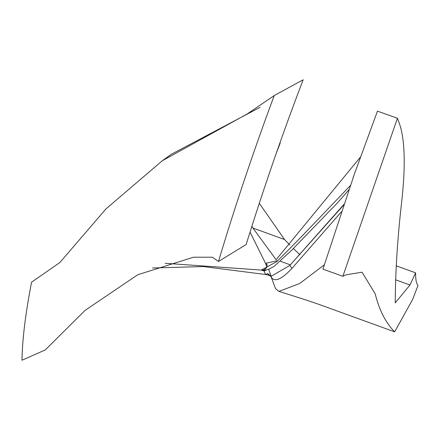 <?xml version="1.0" encoding="UTF-8"?>
<svg xmlns="http://www.w3.org/2000/svg" width="440" height="440" viewBox="0 0 440 440"><rect width="100%" height="100%" fill="white"/><g stroke="black" fill="none" stroke-linecap="round" stroke-linejoin="round"><path stroke-width="0.66" d="M251.9 226.188L252.934 228.069L284.543 239.52L259.298 203.302M274.203 95.563L247.044 114.07L162.322 160.721L105.991 208.885L59.758 262.636L31.553 282.194C25.449 313.88 22.264 339.895 22 360.239L45.293 349.91L85.074 310.387L137.797 274.72L193.507 257.219L212.41 257.213L218.482 261.492L246.147 244.536C263.098 189.849 282.101 134.926 303.16 79.761L274.203 95.563C253.369 151.652 234.795 206.965 218.482 261.492M162.322 160.721L171.457 154.193L260.035 107.338M280.236 143.033L276.243 153.318M152.554 267.982L203.44 266.563L265.447 274.489L268.439 275.105L271.046 276.37L289.845 265.408L343.899 204.424M353.034 177.914L355.575 170.704M350.377 185.537L300.317 237.897L276.7 261.718L261.239 270.061L165.16 263.291M271.046 276.37L268.439 275.105L267.806 273.57L265.447 274.489L264.16 271.04L261.239 270.061L266.024 270.001L268.923 269.176L274.142 266.332L291.638 250.289L337.359 202.983L348.898 189.816M266.656 264.132L266.772 264.473M267.806 273.57L271.101 276.381M266.591 269.885L264.16 271.04L263.863 269.913C267.08 267.867 267.883 265.601 266.266 263.12L277.877 260.629M263.885 269.907L261.239 270.061M263.192 270.072L263.863 269.913C266.932 268.224 267.806 266.151 266.508 263.697L266.519 263.725M341.429 211.75L291.968 268.395C282.101 278.911 275.363 282.095 271.744 277.943L270.837 276.309M354.382 174.086L377.459 111.15L397.414 118.245L342.881 276.271L322.933 269.176L354.382 174.086M360.437 157.08L276.106 259.699L252.934 228.069M264.253 260.695L266.849 266.563M270.98 276.469L275.534 288.635L278.927 291.39L299.69 283.514L324.275 264.836M343.701 205.002L289.845 265.408L291.968 268.395M278.933 291.385C289.581 294.756 309.986 301.059 322.52 305.685L394.653 331.843C385.831 323.087 379.352 310.431 375.216 293.882L362.054 272.19L345.824 274.874L342.881 276.271M394.653 331.843L412.682 299.376L418 285.456C416.295 283.415 415.503 279.207 415.624 272.839L409.976 285.01L395.236 302.891C395.395 272.553 397.37 240.405 401.165 206.454C405.944 166.023 405.103 137.709 398.651 121.523L397.414 118.245M415.624 272.839L396.187 265.793M395.549 279.78L409.976 285.01M299.932 254.678L293.337 248.534M289.877 245.053L284.543 239.52M280.429 261.272L290.373 264.88M271.205 276.403L268.626 269.286M250.036 232.084L264.589 261.437M271.651 277.662L270.633 276.117"/></g></svg>
